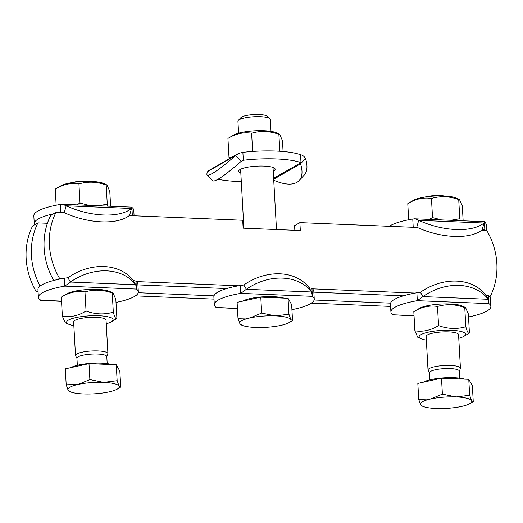 <?xml version="1.0" encoding="UTF-8"?>
<svg xmlns="http://www.w3.org/2000/svg" width="523" height="523" viewBox="0 0 523 523"><rect width="100%" height="100%" fill="white"/><g stroke="black" fill="none" stroke-linecap="round" stroke-linejoin="round"><path stroke-width="0.78" d="M47.41 223.282L37.924 222.89A67.63 60.367 60.1 0 0 40.101 286.061M138.229 292.73L213.992 295.855M314.146 299.993L390.589 303.144M38.022 290.801L36.316 291.782A67.63 60.367 -119.9 0 1 32.635 225.929L37.924 222.89M36.316 291.782L38.081 291.854M135.431 295.874L213.999 299.117M311.348 303.131L390.596 306.406M294.848 230.297L294.593 225.661L299.875 222.621L300.32 230.525L243.149 228.165L242.705 220.261L129.266 215.581M64.819 212.92L55.896 212.554A67.63 60.367 60.1 0 0 59.583 278.406L62.577 278.53M136.523 281.583L238.495 285.787M312.447 288.84L415.092 293.076M489.044 296.129L490.365 296.188A67.63 60.367 60.1 0 0 486.684 230.329L481.781 230.133M417.341 227.472L299.875 222.621M53.732 280.472A67.63 60.367 -119.9 0 1 50.613 215.594L55.896 212.554M59.583 278.406L57.622 279.53M489.561 296.646L490.365 296.188M137.941 284.898L226.681 288.559M313.859 292.161L403.279 295.848M38.388 297.437L37.95 289.539A50.051 11.075 -3.2 0 1 64.362 278.21L67.892 277.739L70.448 282.041L64.806 286.114A50.051 11.075 176.8 0 0 38.388 297.437A50.051 11.075 176.8 0 0 40.271 300.222L61.531 301.379M67.892 277.739A50.051 39.421 -30.7 0 1 133.182 280.439L136.006 281.171A50.051 11.075 -3.2 0 1 137.889 283.95L138.334 291.854A50.051 11.075 176.8 0 0 136.451 289.069L135.738 284.734L133.182 280.439M135.738 284.734A50.051 39.421 149.3 0 0 70.448 282.041L135.738 284.734M136.006 281.171L136.398 288.068M136.451 289.069L64.806 286.114L64.362 278.21M116.001 302.418A50.051 11.075 176.8 0 0 138.334 291.854M132.842 215.731A50.051 11.075 176.8 0 0 132.326 215.313L129.547 215.358A50.051 23.757 -164.3 0 1 64.257 212.658L60.681 212.358A50.051 11.075 176.8 0 0 58.896 212.678M62.825 212.449L60.681 212.358L60.243 204.454L62.544 204.29L66.186 205.781L64.257 212.658M129.547 215.358L131.888 207.415A50.051 11.075 -3.2 0 1 133.77 210.194L134.078 215.777M66.186 205.781A50.051 23.757 15.7 0 0 131.476 208.481L66.186 205.781M53.941 213.678A50.051 11.075 176.8 0 0 34.27 223.687A50.051 11.075 176.8 0 0 34.596 224.805M62.06 204.251L131.881 207.134L132.326 215.313L130.698 215.247M34.27 223.687L33.825 215.783A50.051 11.075 -3.2 0 1 60.243 204.454M237.821 153.847L208.991 170.426L207.749 171.537A50.051 6.067 -43.9 0 0 207.115 174.93A50.051 6.067 -43.9 0 0 235.527 155.566L238.926 153.285L242.881 152.343L243.319 160.247L241.11 161.372L235.527 155.566L207.749 171.537M241.11 161.372A50.051 6.067 136.1 0 1 212.704 180.736L207.115 174.93M273.738 180.232A50.051 21.737 -137.3 0 0 299.156 180.559A50.051 21.737 -137.3 0 0 300.542 163.83L300.993 162.627A50.051 11.075 176.8 0 0 243.319 160.247L240.645 161.784M300.967 162.248L300.548 154.723C302.569 155.115 304.216 156.357 305.497 158.456L300.542 163.83L273.679 179.271M305.497 158.456A50.051 21.737 42.7 0 1 304.118 175.185L299.156 180.559M240.815 172.956A18.259 4.04 -3.2 0 1 238.684 171.217A18.259 4.04 -3.2 0 1 256.688 166.164A18.259 4.04 -3.2 0 1 275.15 169.184A18.259 4.04 -3.2 0 1 273.692 170.89A18.259 4.04 -3.2 0 1 273.228 171.145M218.032 179.239A50.051 11.075 176.8 0 0 241.293 181.573M242.881 152.343A50.051 11.075 -3.2 0 1 300.548 154.723M390.91 311.989L390.465 304.085A50.051 11.075 -3.2 0 1 416.883 292.762L420.407 292.292L422.963 296.587L417.321 300.666A50.051 11.075 176.8 0 0 390.91 311.989A50.051 11.075 176.8 0 0 392.793 314.768L414.053 315.925M420.407 292.292A50.051 39.421 -30.7 0 1 485.704 294.985L488.528 295.717A50.051 11.075 -3.2 0 1 490.411 298.502L490.849 306.4A50.051 11.075 176.8 0 0 488.966 303.621L488.26 299.287L485.704 294.985M488.26 299.287A50.051 39.421 149.3 0 0 422.963 296.587L488.26 299.287M488.528 295.717L488.913 302.621M488.966 303.621L417.321 300.666L416.883 292.762M468.516 316.971A50.051 11.075 176.8 0 0 490.849 306.4M485.364 230.277A50.051 11.075 176.8 0 0 484.847 229.865L482.062 229.904A50.051 23.757 -164.3 0 1 416.772 227.211L413.196 226.91A50.051 11.075 176.8 0 0 411.411 227.224M415.34 226.995L413.196 226.91L412.758 219.006L415.269 218.869L418.701 220.333L416.772 227.211M482.062 229.904L484.403 221.961M418.701 220.333A50.051 23.757 15.7 0 0 483.991 223.027L418.701 220.333M414.576 218.804L484.396 221.687L484.847 229.865L483.213 229.8M389.249 226.309A50.051 11.075 -3.2 0 1 412.758 219.006M484.409 221.968A50.051 11.075 -3.2 0 1 486.285 224.746L486.599 230.329M214.312 304.7L213.868 296.796A50.051 11.075 -3.2 0 1 240.279 285.473L243.81 285.002L246.366 289.297L240.724 293.377A50.051 11.075 176.8 0 0 214.312 304.7A50.051 11.075 176.8 0 0 216.189 307.485L237.449 308.635M243.81 285.002A50.051 39.421 -30.7 0 1 309.1 287.696L311.93 288.428A50.051 11.075 -3.2 0 1 313.807 291.213L314.251 299.11A50.051 11.075 176.8 0 0 312.368 296.332L311.656 291.997L309.1 287.696M311.656 291.997A50.051 39.421 149.3 0 0 246.366 289.297L311.656 291.997M311.93 288.428L312.316 295.332M312.368 296.332L240.724 293.377L240.279 285.473M291.919 309.681A50.051 11.075 176.8 0 0 314.251 299.11M55.294 189.104L60.851 185.822A23.267 5.152 -3.2 0 1 82.039 181.507A23.267 5.152 -3.2 0 1 103.567 183.429L106.967 184.959L106.202 185.037C96.945 181.651 87.857 181.278 78.934 183.913C70.873 182.638 62.982 184.377 55.255 189.123L55.346 189.078M76.659 204.853L80.006 203.048L89.06 205.369M98.442 205.755L107.274 204.173L107.849 206.14M110.628 206.258L109.791 191.379L106.967 184.959M56.157 205.212L55.255 189.123M80.006 203.048L78.934 183.913M107.274 204.173L106.202 185.037M61.335 297.103L66.892 293.821A23.267 5.152 -3.2 0 1 66.983 293.763A23.267 5.152 -3.2 0 1 88.197 289.5A23.267 5.152 -3.2 0 1 109.608 291.429L113.007 292.952L112.242 293.037C102.985 289.65 93.898 289.271 84.974 291.912C76.914 290.638 69.023 292.377 61.296 297.123L61.381 297.071M106.045 320.109A16.233 3.596 176.8 0 0 104.659 318.742A16.233 3.596 176.8 0 0 89.636 317.402A16.233 3.596 176.8 0 0 74.854 320.409A16.233 3.596 176.8 0 0 73.632 321.926M106.247 323.763A23.267 5.152 176.8 0 0 111.307 321.815A23.267 5.152 176.8 0 0 98.814 315.755A23.267 5.152 176.8 0 0 68.454 320.102A23.267 5.152 176.8 0 0 68.591 324.201A23.267 5.152 176.8 0 0 73.835 325.574M68.591 324.201L65.192 322.678L62.368 316.258C70.428 317.533 78.319 315.794 86.047 311.041C95.304 314.428 104.391 314.807 113.314 312.172C114.674 317.291 115.871 319.409 116.904 318.507L115.831 299.378L113.007 292.952M111.307 321.815L116.904 318.507M112.242 293.037L113.314 312.172M84.974 291.912L86.047 311.041M61.296 297.123L62.368 316.258M227.976 138.412L233.533 135.13A23.267 5.152 -3.2 0 1 254.714 130.815A23.267 5.152 -3.2 0 1 276.249 132.744L279.642 134.267L278.883 134.346C269.626 130.959 260.539 130.587 251.615 133.221C243.555 131.946 235.664 133.685 227.936 138.438L228.021 138.386M229.336 158.724L229.009 157.567L230.976 157.783M283.074 151.493L282.472 140.687L279.642 134.267M229.009 157.567L227.936 138.438M252.635 151.441L251.615 133.221M279.831 151.252L278.883 134.346M407.809 203.65L413.366 200.368A23.267 5.152 -3.2 0 1 434.554 196.053A23.267 5.152 -3.2 0 1 456.089 197.982L459.482 199.505L458.723 199.59C449.466 196.197 440.373 195.824 431.455 198.459C423.395 197.191 415.497 198.923 407.777 203.676L407.862 203.624M429.18 219.405L432.521 217.594L441.575 219.915M450.957 220.301L459.789 218.719L460.364 220.693M463.143 220.804L462.312 205.925L459.482 199.505M408.672 219.765L407.777 203.676M432.521 217.594L431.455 198.459M459.789 218.719L458.723 199.59M413.85 311.649L419.407 308.367A23.267 5.152 -3.2 0 1 419.498 308.315A23.267 5.152 -3.2 0 1 440.712 304.046A23.267 5.152 -3.2 0 1 462.123 305.981L465.522 307.504L464.757 307.583C455.5 304.196 446.413 303.824 437.49 306.458C429.429 305.184 421.538 306.923 413.811 311.675L413.902 311.623M458.56 334.661A16.233 3.596 176.8 0 0 457.174 333.295A16.233 3.596 176.8 0 0 442.151 331.948A16.233 3.596 176.8 0 0 427.369 334.962A16.233 3.596 176.8 0 0 426.147 336.472M458.763 338.316A23.267 5.152 176.8 0 0 463.823 336.361A23.267 5.152 176.8 0 0 451.329 330.301A23.267 5.152 176.8 0 0 420.976 334.655A23.267 5.152 176.8 0 0 421.107 338.754A23.267 5.152 176.8 0 0 426.35 340.127M421.107 338.754L417.707 337.23L414.883 330.811C422.944 332.079 430.834 330.34 438.562 325.594C447.819 328.98 456.906 329.353 465.83 326.718C467.196 331.844 468.392 333.955 469.419 333.059L468.347 313.924L465.522 307.504M463.823 336.361L469.419 333.059M464.757 307.583L465.83 326.718M437.49 306.458L438.562 325.594M413.811 311.675L414.883 330.811M444.112 195.975A13.33 2.948 176.8 0 0 425.042 197.04M429.468 372.951L428.121 370.382A16.233 3.596 -3.2 0 1 428.023 370.029A16.233 3.596 -3.2 0 1 429.318 368.506A16.233 3.596 -3.2 0 1 447.368 365.427A16.233 3.596 -3.2 0 1 460.436 368.218A16.233 3.596 -3.2 0 1 460.377 368.578L459.325 371.284M422.636 406.26L420.636 404.75A25.699 5.688 176.8 0 0 422.636 406.26A25.699 5.688 176.8 0 0 436.064 408.483A25.699 5.688 176.8 0 0 461.534 406.436A25.699 5.688 176.8 0 0 469.824 403.619A25.699 5.688 176.8 0 0 471.583 400.664L473.25 401.599L469.824 403.619M418.714 399.343L430.677 398.977A25.699 5.688 176.8 0 0 420.636 404.75L418.714 399.343L417.825 383.405L441.504 378.194L468.771 379.319L469.661 395.257L471.583 400.664A25.699 5.688 176.8 0 0 456.154 396.931L469.661 395.257M442.393 394.133L456.154 396.931A25.699 5.688 176.8 0 0 430.677 398.977L442.393 394.133L441.504 378.194M468.771 379.319L472.361 385.66L473.25 401.599M423.46 382.163A23.267 5.152 -3.2 0 1 423.623 382.071A23.267 5.152 -3.2 0 1 443.112 377.913A23.267 5.152 -3.2 0 1 464.627 379.149M429.854 379.848L429.461 372.781A14.951 3.308 -3.2 0 1 430.651 371.382A14.951 3.308 -3.2 0 1 447.276 368.545A14.951 3.308 -3.2 0 1 459.312 371.114L459.71 378.175M91.597 181.429A13.33 2.948 176.8 0 0 72.527 182.494M76.953 358.399L75.606 355.83A16.233 3.596 -3.2 0 1 75.508 355.477A16.233 3.596 -3.2 0 1 76.796 353.953A16.233 3.596 -3.2 0 1 94.853 350.874A16.233 3.596 -3.2 0 1 107.921 353.666A16.233 3.596 -3.2 0 1 107.856 354.032L106.81 356.732M70.121 391.707L68.114 390.204A25.699 5.688 176.8 0 0 70.121 391.707A25.699 5.688 176.8 0 0 83.543 393.937A25.699 5.688 176.8 0 0 109.019 391.89A25.699 5.688 176.8 0 0 117.309 389.073A25.699 5.688 176.8 0 0 119.061 386.111L120.735 387.046L117.309 389.073M66.199 384.797L78.162 384.425A25.699 5.688 176.8 0 0 68.114 390.204L66.199 384.797L65.303 368.859L88.988 363.642L116.256 364.766L117.145 380.711L119.061 386.111A25.699 5.688 176.8 0 0 103.632 382.378L117.145 380.711M89.878 379.58L103.632 382.378A25.699 5.688 176.8 0 0 78.162 384.425L89.878 379.58L88.988 363.642M116.256 364.766L119.839 371.108L120.735 387.046M70.945 367.617A23.267 5.152 -3.2 0 1 71.108 367.519A23.267 5.152 -3.2 0 1 90.597 363.361A23.267 5.152 -3.2 0 1 112.105 364.596M77.339 365.296L76.94 358.235A14.951 3.308 -3.2 0 1 78.136 356.836A14.951 3.308 -3.2 0 1 94.761 353.993A14.951 3.308 -3.2 0 1 106.797 356.568L107.195 363.629M238.593 133.182L237.926 121.251A16.233 3.596 -3.2 0 1 238.298 120.414A16.233 3.596 -3.2 0 1 239.214 119.728A16.233 3.596 -3.2 0 1 255.433 116.688A16.233 3.596 -3.2 0 1 269.868 118.649A16.233 3.596 -3.2 0 1 270.339 119.44L271.006 131.365M269.868 118.649L266.893 116.126A13.33 2.948 176.8 0 0 255.041 114.517A13.33 2.948 176.8 0 0 241.724 117.015A13.33 2.948 176.8 0 0 240.972 117.577L238.298 120.414M249.955 317.932L261.67 313.087L275.431 315.885A25.699 5.688 176.8 0 0 249.955 317.932A25.699 5.688 176.8 0 0 239.913 323.704L237.991 318.304L249.955 317.932M288.938 314.212L290.86 319.618A25.699 5.688 176.8 0 0 275.431 315.885L288.938 314.212L288.049 298.273L291.638 304.615L292.527 320.553L290.86 319.618A25.699 5.688 176.8 0 1 289.101 322.573L292.527 320.553M241.914 325.214L239.913 323.704A25.699 5.688 176.8 0 0 241.914 325.214A25.699 5.688 176.8 0 0 255.342 327.437A25.699 5.688 176.8 0 0 280.812 325.398A25.699 5.688 176.8 0 0 289.101 322.573M261.67 313.087L260.781 297.149L237.102 302.359L237.991 318.304M260.781 297.149L288.049 298.273M242.737 301.117A23.267 5.152 -3.2 0 1 262.18 296.881A23.267 5.152 -3.2 0 1 283.904 298.103M40.271 300.222L61.518 301.098M273.634 178.363L300.993 162.627M392.793 314.768L414.033 315.65M216.189 307.485L237.435 308.361M40.271 300.418L40.245 299.784M392.786 314.97L392.766 314.33M216.189 307.681L216.169 307.04M460.436 368.218L458.56 334.602M428.023 370.029L426.14 336.413M107.921 353.666L106.038 320.05M75.508 355.477L73.625 321.861M276.49 229.538L273.019 167.445M243.901 228.198L240.606 169.256"/></g></svg>
